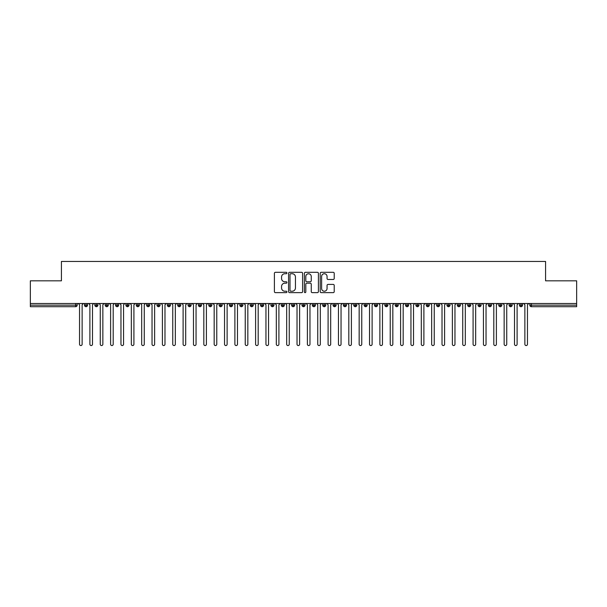 <?xml version="1.0" encoding="UTF-8"?>
<svg xmlns="http://www.w3.org/2000/svg" width="607" height="607" viewBox="0 0 607 607"><rect width="100%" height="100%" fill="white"/><g stroke="black" fill="none" stroke-linecap="round" stroke-linejoin="round"><path stroke-width="0.91" d="M286.929 273.021A0.713 0.713 0 0 0 286.216 272.308L275.419 272.308A1.017 1.017 0 0 0 274.402 273.325L274.402 291.626A1.017 1.017 0 0 0 275.419 292.642L286.216 292.642A0.713 0.713 0 0 0 286.929 291.929A0.713 0.713 0 0 0 286.216 291.216L284.82 291.216A3.255 3.255 0 0 1 281.565 287.968L281.565 286.443A3.255 3.255 0 0 1 284.82 283.188L286.216 283.188A0.713 0.713 0 0 0 286.929 282.475A0.713 0.713 0 0 0 286.216 281.762L284.82 281.762A3.255 3.255 0 0 1 281.565 278.514L281.565 276.989A3.255 3.255 0 0 1 284.82 273.734L286.216 273.734A0.713 0.713 0 0 0 286.929 273.021M333.205 279.478A1.017 1.017 0 0 0 334.222 278.461L334.222 273.325A1.017 1.017 0 0 0 333.205 272.308L321.217 272.308A1.017 1.017 0 0 0 320.2 273.325L320.2 291.626A1.017 1.017 0 0 0 321.217 292.642L333.205 292.642A1.017 1.017 0 0 0 334.222 291.626L334.222 285.427A1.017 1.017 0 0 0 333.205 284.41L328.076 284.41A1.017 1.017 0 0 0 327.059 285.427L327.059 288.5A2.716 2.716 0 0 1 324.343 291.216A2.716 2.716 0 0 1 321.619 288.5L321.619 276.451A2.716 2.716 0 0 1 324.343 273.734A2.716 2.716 0 0 1 327.059 276.451L327.059 278.461A1.017 1.017 0 0 0 328.076 279.478L333.205 279.478M30.35 303.5L576.65 303.5L576.65 280.821L545.579 280.821L545.579 261.45L61.421 261.45L61.421 280.821L30.35 280.821L30.35 305.154L75.632 305.154L75.632 303.5M302.612 273.325A1.017 1.017 0 0 0 301.596 272.308L289.6 272.308A1.017 1.017 0 0 0 288.583 273.325L288.583 291.626A1.017 1.017 0 0 0 289.6 292.642L301.596 292.642A1.017 1.017 0 0 0 302.612 291.626L302.612 273.325M305.404 272.308L317.4 272.308A1.017 1.017 0 0 1 318.417 273.325L318.417 291.626A1.017 1.017 0 0 1 317.4 292.642L312.271 292.642A1.017 1.017 0 0 1 311.254 291.626L311.254 284.205A1.017 1.017 0 0 0 310.238 283.188L306.831 283.188A1.017 1.017 0 0 0 305.814 284.205L305.814 291.929A0.713 0.713 0 0 1 305.101 292.642A0.713 0.713 0 0 1 304.388 291.929L304.388 273.325A1.017 1.017 0 0 1 305.404 272.308M77.188 305.154L75.632 305.154L75.632 306.71A1.555 1.555 0 0 0 77.188 305.154L77.188 303.5L77.188 305.154A1.555 1.555 0 0 1 75.632 306.71L30.35 306.71L30.35 305.154M576.65 303.5L576.65 306.71L531.368 306.71A1.555 1.555 0 0 1 529.812 305.154L529.812 303.5L529.812 305.154A1.555 1.555 0 0 0 531.368 306.71L531.368 305.154L576.65 305.154M86.042 303.5L86.042 306.71A1.555 1.555 0 0 1 84.487 305.154L84.487 303.5L84.487 305.154A1.555 1.555 0 0 0 86.042 306.71A1.555 1.555 0 0 0 87.545 305.162L87.545 303.5M96.399 303.5L96.399 306.71A1.555 1.555 0 0 1 94.844 305.154L94.844 303.5L94.844 305.154A1.555 1.555 0 0 0 96.399 306.71A1.555 1.555 0 0 0 97.902 305.162L97.902 303.5M106.756 303.5L106.756 306.71A1.555 1.555 0 0 1 105.201 305.154L105.201 303.5L105.201 305.154A1.555 1.555 0 0 0 106.756 306.71A1.555 1.555 0 0 0 108.258 305.162L108.258 303.5M117.113 303.5L117.113 306.71A1.555 1.555 0 0 1 115.558 305.154L115.558 303.5L115.558 305.154A1.555 1.555 0 0 0 117.113 306.71A1.555 1.555 0 0 0 118.615 305.162L118.615 303.5M127.47 303.5L127.47 306.71A1.555 1.555 0 0 1 125.915 305.154L125.915 303.5L125.915 305.154A1.555 1.555 0 0 0 127.47 306.71A1.555 1.555 0 0 0 128.972 305.162L128.972 303.5M137.827 303.5L137.827 306.71A1.555 1.555 0 0 1 136.272 305.154L136.272 303.5L136.272 305.154A1.555 1.555 0 0 0 137.827 306.71A1.555 1.555 0 0 0 139.322 305.162L139.322 303.5M148.176 303.5L148.176 306.71A1.555 1.555 0 0 1 146.628 305.154L146.628 303.5L146.628 305.154A1.555 1.555 0 0 0 148.176 306.71A1.555 1.555 0 0 0 149.679 305.162L149.679 303.5M158.533 303.5L158.533 306.71A1.555 1.555 0 0 1 156.985 305.154L156.985 303.5L156.985 305.154A1.555 1.555 0 0 0 158.533 306.71A1.555 1.555 0 0 0 160.036 305.162L160.036 303.5M168.89 303.5L168.89 306.71A1.555 1.555 0 0 1 167.342 305.154L167.342 303.5L167.342 305.154A1.555 1.555 0 0 0 168.89 306.71A1.555 1.555 0 0 0 170.392 305.162L170.392 303.5M179.247 303.5L179.247 306.71A1.555 1.555 0 0 1 177.699 305.154L177.699 303.5L177.699 305.154A1.555 1.555 0 0 0 179.247 306.71A1.555 1.555 0 0 0 180.749 305.162L180.749 303.5M189.604 303.5L189.604 306.71A1.555 1.555 0 0 1 188.049 305.154L188.049 303.5L188.049 305.154A1.555 1.555 0 0 0 189.604 306.71A1.555 1.555 0 0 0 191.106 305.162L191.106 303.5M199.961 303.5L199.961 306.71A1.555 1.555 0 0 1 198.406 305.154L198.406 303.5L198.406 305.154A1.555 1.555 0 0 0 199.961 306.71A1.555 1.555 0 0 0 201.463 305.162L201.463 303.5M210.318 303.5L210.318 306.71A1.555 1.555 0 0 1 208.762 305.154A1.555 1.555 0 0 0 210.318 306.71A1.555 1.555 0 0 1 208.762 305.154L208.762 303.5M211.82 303.5L211.82 305.162A1.555 1.555 0 0 1 210.318 306.71A1.555 1.555 0 0 0 211.82 305.162L208.762 305.154M220.675 306.71A1.555 1.555 0 0 1 219.119 305.154L219.119 303.5L219.119 305.154A1.555 1.555 0 0 0 220.675 306.71A1.555 1.555 0 0 0 222.177 305.162L222.177 303.5L222.177 305.154A1.555 1.555 0 0 1 220.675 306.71L220.675 305.154L222.177 305.154M231.032 303.5L231.032 306.71A1.555 1.555 0 0 1 229.476 305.154L229.476 303.5L229.476 305.154A1.555 1.555 0 0 0 231.032 306.71A1.555 1.555 0 0 0 232.534 305.162L232.534 303.5M241.389 303.5L241.389 306.71A1.555 1.555 0 0 1 239.833 305.154L239.833 303.5L239.833 305.154A1.555 1.555 0 0 0 241.389 306.71A1.555 1.555 0 0 0 242.891 305.162L242.891 303.5M251.746 303.5L251.746 305.154L250.19 305.154L250.19 303.5L250.19 305.154A1.555 1.555 0 0 0 251.746 306.71A1.555 1.555 0 0 0 253.248 305.162L253.248 303.5L253.248 305.154A1.555 1.555 0 0 1 251.746 306.71A1.555 1.555 0 0 1 250.19 305.154A1.555 1.555 0 0 0 251.746 306.71L251.746 305.154L253.248 305.154M262.103 303.5L262.103 306.71A1.555 1.555 0 0 1 260.547 305.154L260.547 303.5L260.547 305.154A1.555 1.555 0 0 0 262.103 306.71A1.555 1.555 0 0 0 263.605 305.162L263.605 303.5M272.46 303.5L272.46 306.71A1.555 1.555 0 0 1 270.904 305.154L270.904 303.5L270.904 305.154A1.555 1.555 0 0 0 272.46 306.71A1.555 1.555 0 0 0 273.962 305.162L273.962 303.5M282.816 303.5L282.816 306.71A1.555 1.555 0 0 1 281.261 305.154L281.261 303.5L281.261 305.154A1.555 1.555 0 0 0 282.816 306.71A1.555 1.555 0 0 0 284.311 305.162L284.311 303.5M293.166 303.5L293.166 306.71A1.555 1.555 0 0 1 291.618 305.154L291.618 303.5M294.668 303.5L294.668 305.154A1.555 1.555 0 0 1 293.166 306.71A1.555 1.555 0 0 0 294.668 305.162L291.618 305.154A1.555 1.555 0 0 0 293.166 306.71M303.523 306.71A1.555 1.555 0 0 1 301.975 305.154L301.975 303.5L301.975 305.154A1.555 1.555 0 0 0 303.523 306.71A1.555 1.555 0 0 0 305.025 305.162L305.025 303.5L305.025 305.154A1.555 1.555 0 0 1 303.523 306.71L303.523 305.154L305.025 305.154M313.88 303.5L313.88 306.71A1.555 1.555 0 0 1 312.332 305.154L312.332 303.5M315.382 303.5L315.382 305.154A1.555 1.555 0 0 1 313.88 306.71A1.555 1.555 0 0 0 315.382 305.162L312.332 305.154A1.555 1.555 0 0 0 313.88 306.71M324.237 303.5L324.237 306.71A1.555 1.555 0 0 1 322.689 305.154L322.689 303.5M325.739 303.5L325.739 305.162L325.739 303.5M334.594 303.5L334.594 306.71A1.555 1.555 0 0 1 333.038 305.154A1.555 1.555 0 0 0 334.594 306.71A1.555 1.555 0 0 1 333.038 305.154L333.038 303.5M336.096 303.5L336.096 305.162L336.096 303.5M344.951 303.5L344.951 306.71A1.555 1.555 0 0 1 343.395 305.154L343.395 303.5M346.453 303.5L346.453 305.162L346.453 303.5M355.307 303.5L355.307 306.71A1.555 1.555 0 0 1 353.752 305.154L353.752 303.5M356.81 303.5L356.81 305.154A1.555 1.555 0 0 1 355.307 306.71A1.555 1.555 0 0 0 356.81 305.162L353.752 305.154A1.555 1.555 0 0 0 355.307 306.71M365.664 303.5L365.664 306.71A1.555 1.555 0 0 1 364.109 305.154L364.109 303.5M367.167 303.5L367.167 305.162L367.167 303.5M376.021 303.5L376.021 306.71A1.555 1.555 0 0 1 374.466 305.154L374.466 303.5M377.524 303.5L377.524 305.162L377.524 303.5M386.378 303.5L386.378 306.71A1.555 1.555 0 0 1 384.823 305.154L384.823 303.5M387.881 303.5L387.881 305.162L387.881 303.5M396.735 303.5L396.735 306.71A1.555 1.555 0 0 1 395.18 305.154L395.18 303.5M398.238 303.5L398.238 305.154A1.555 1.555 0 0 1 396.735 306.71A1.555 1.555 0 0 0 398.238 305.162L395.18 305.154A1.555 1.555 0 0 0 396.735 306.71M407.092 303.5L407.092 306.71A1.555 1.555 0 0 1 405.537 305.154L405.537 303.5L405.537 305.154A1.555 1.555 0 0 0 407.092 306.71A1.555 1.555 0 0 0 408.594 305.162L408.594 303.5M417.449 303.5L417.449 306.71A1.555 1.555 0 0 1 415.894 305.154L415.894 303.5M418.951 303.5L418.951 305.162L418.951 303.5M427.806 303.5L427.806 306.71A1.555 1.555 0 0 1 426.251 305.154A1.555 1.555 0 0 0 427.806 306.71A1.555 1.555 0 0 1 426.251 305.154L426.251 303.5M429.301 303.5L429.301 305.162L429.301 303.5M438.155 303.5L438.155 306.71A1.555 1.555 0 0 1 436.608 305.154L436.608 303.5L436.608 305.154A1.555 1.555 0 0 0 438.155 306.71A1.555 1.555 0 0 0 439.658 305.162L439.658 303.5M448.512 303.5L448.512 306.71A1.555 1.555 0 0 1 446.964 305.154A1.555 1.555 0 0 0 448.512 306.71A1.555 1.555 0 0 1 446.964 305.154L446.964 303.5M450.015 303.5L450.015 305.162A1.555 1.555 0 0 1 448.512 306.71A1.555 1.555 0 0 0 450.015 305.162L446.964 305.154M458.869 303.5L458.869 306.71A1.555 1.555 0 0 1 457.321 305.154L457.321 303.5L457.321 305.154A1.555 1.555 0 0 0 458.869 306.71A1.555 1.555 0 0 0 460.372 305.162L460.372 303.5M469.226 303.5L469.226 306.71A1.555 1.555 0 0 1 467.678 305.154L467.678 303.5M470.728 303.5L470.728 305.162L470.728 303.5M479.583 303.5L479.583 306.71A1.555 1.555 0 0 1 478.028 305.154A1.555 1.555 0 0 0 479.583 306.71A1.555 1.555 0 0 1 478.028 305.154L478.028 303.5M481.085 303.5L481.085 305.162L481.085 303.5M489.94 303.5L489.94 306.71A1.555 1.555 0 0 1 488.385 305.154L488.385 303.5M491.442 303.5L491.442 305.162L491.442 303.5M500.297 303.5L500.297 306.71A1.555 1.555 0 0 1 498.742 305.154L498.742 303.5M501.799 303.5L501.799 305.162A1.555 1.555 0 0 1 500.297 306.71A1.555 1.555 0 0 0 501.799 305.162L498.742 305.154A1.555 1.555 0 0 0 500.297 306.71M510.654 303.5L510.654 306.71A1.555 1.555 0 0 1 509.098 305.154A1.555 1.555 0 0 0 510.654 306.71A1.555 1.555 0 0 1 509.098 305.154L509.098 303.5M512.156 303.5L512.156 305.154A1.555 1.555 0 0 1 510.654 306.71A1.555 1.555 0 0 0 512.156 305.162L509.098 305.154M521.011 303.5L521.011 306.71A1.555 1.555 0 0 1 519.455 305.154A1.555 1.555 0 0 0 521.011 306.71A1.555 1.555 0 0 1 519.455 305.154L519.455 303.5M522.513 303.5L522.513 305.162L522.513 303.5M220.675 303.5L220.675 305.154L219.119 305.154M303.523 303.5L303.523 305.154L301.975 305.154M324.237 306.71A1.555 1.555 0 0 0 325.739 305.162A1.555 1.555 0 0 1 324.237 306.71A1.555 1.555 0 0 1 322.689 305.154L325.739 305.154M334.594 306.71A1.555 1.555 0 0 0 336.096 305.162A1.555 1.555 0 0 1 334.594 306.71M344.951 306.71A1.555 1.555 0 0 0 346.453 305.162A1.555 1.555 0 0 1 344.951 306.71A1.555 1.555 0 0 1 343.395 305.154L346.453 305.154M365.664 306.71A1.555 1.555 0 0 0 367.167 305.162A1.555 1.555 0 0 1 365.664 306.71A1.555 1.555 0 0 1 364.109 305.154L367.167 305.154M376.021 306.71A1.555 1.555 0 0 0 377.524 305.162A1.555 1.555 0 0 1 376.021 306.71A1.555 1.555 0 0 1 374.466 305.154L377.524 305.154M386.378 306.71A1.555 1.555 0 0 0 387.881 305.162A1.555 1.555 0 0 1 386.378 306.71A1.555 1.555 0 0 1 384.823 305.154L387.881 305.154M417.449 306.71A1.555 1.555 0 0 0 418.951 305.162A1.555 1.555 0 0 1 417.449 306.71A1.555 1.555 0 0 1 415.894 305.154L418.951 305.154M427.806 306.71A1.555 1.555 0 0 0 429.301 305.162A1.555 1.555 0 0 1 427.806 306.71M469.226 306.71A1.555 1.555 0 0 0 470.728 305.162A1.555 1.555 0 0 1 469.226 306.71A1.555 1.555 0 0 1 467.678 305.154L470.728 305.154M479.583 306.71A1.555 1.555 0 0 0 481.085 305.162A1.555 1.555 0 0 1 479.583 306.71M489.94 306.71A1.555 1.555 0 0 0 491.442 305.162A1.555 1.555 0 0 1 489.94 306.71A1.555 1.555 0 0 1 488.385 305.154L491.442 305.154M521.011 306.71A1.555 1.555 0 0 0 522.513 305.162A1.555 1.555 0 0 1 521.011 306.71M290.715 273.734A0.713 0.713 0 0 0 290.002 274.447L290.002 290.51A0.713 0.713 0 0 0 290.715 291.216L292.195 291.216A3.255 3.255 0 0 0 295.442 287.968L295.442 276.989A3.255 3.255 0 0 0 292.195 273.734L290.715 273.734M311.254 276.504A2.716 2.716 0 0 0 308.531 273.787A2.716 2.716 0 0 0 305.814 276.504L305.814 280.745A1.017 1.017 0 0 0 306.831 281.762L310.238 281.762A1.017 1.017 0 0 0 311.254 280.745L311.254 276.504M79.54 344.252L79.54 304.797L79.54 344.252A1.297 1.297 0 0 0 80.837 345.55A1.297 1.297 0 0 0 82.135 344.252L82.135 304.797L82.135 344.252M83.425 303.5L82.135 304.797M79.54 304.797L78.25 303.5M89.897 344.252L89.897 304.797L89.897 344.252A1.297 1.297 0 0 0 91.194 345.55A1.297 1.297 0 0 0 92.492 344.252L92.492 304.797L92.492 344.252M100.254 344.252L100.254 304.797L100.254 344.252A1.297 1.297 0 0 0 101.551 345.55A1.297 1.297 0 0 0 102.849 344.252L102.849 304.797L102.849 344.252M110.611 344.252L110.611 304.797L110.611 344.252A1.297 1.297 0 0 0 111.908 345.55A1.297 1.297 0 0 0 113.198 344.252L113.198 304.797L113.198 344.252M120.968 344.252L120.968 304.797L120.968 344.252A1.297 1.297 0 0 0 122.265 345.55A1.297 1.297 0 0 0 123.555 344.252L123.555 304.797L123.555 344.252M93.781 303.5L92.492 304.797M89.897 304.797L88.607 303.5M104.138 303.5L102.849 304.797M100.254 304.797L98.964 303.5M114.495 303.5L113.198 304.797M110.611 304.797L109.321 303.5M124.852 303.5L123.555 304.797M120.968 304.797L119.678 303.5M131.324 344.252L131.324 304.797L131.324 344.252A1.297 1.297 0 0 0 132.622 345.55A1.297 1.297 0 0 0 133.912 344.252L133.912 304.797L133.912 344.252M135.209 303.5L133.912 304.797M131.324 304.797L130.027 303.5M141.681 344.252L141.681 304.797L141.681 344.252A1.297 1.297 0 0 0 142.979 345.55A1.297 1.297 0 0 0 144.269 344.252L144.269 304.797L144.269 344.252M152.038 344.252L152.038 304.797L152.038 344.252A1.297 1.297 0 0 0 153.336 345.55A1.297 1.297 0 0 0 154.626 344.252L154.626 304.797L154.626 344.252M162.395 344.252L162.395 304.797L162.395 344.252A1.297 1.297 0 0 0 163.685 345.55A1.297 1.297 0 0 0 164.983 344.252L164.983 304.797L164.983 344.252M172.752 344.252L172.752 304.797L172.752 344.252A1.297 1.297 0 0 0 174.042 345.55A1.297 1.297 0 0 0 175.34 344.252L175.34 304.797L175.34 344.252M145.566 303.5L144.269 304.797M141.681 304.797L140.384 303.5M155.923 303.5L154.626 304.797M152.038 304.797L150.741 303.5M166.28 303.5L164.983 304.797M162.395 304.797L161.098 303.5M176.637 303.5L175.34 304.797M172.752 304.797L171.455 303.5M183.109 344.252L183.109 304.797L183.109 344.252A1.297 1.297 0 0 0 184.399 345.55A1.297 1.297 0 0 0 185.696 344.252L185.696 304.797L185.696 344.252M193.466 344.252L193.466 304.797L193.466 344.252A1.297 1.297 0 0 0 194.756 345.55A1.297 1.297 0 0 0 196.053 344.252L196.053 304.797L196.053 344.252M203.823 344.252L203.823 304.797L203.823 344.252A1.297 1.297 0 0 0 205.113 345.55A1.297 1.297 0 0 0 206.41 344.252L206.41 304.797L206.41 344.252M214.172 344.252L214.172 304.797L214.172 344.252A1.297 1.297 0 0 0 215.47 345.55A1.297 1.297 0 0 0 216.767 344.252L216.767 304.797L216.767 344.252M224.529 344.252L224.529 304.797L224.529 344.252A1.297 1.297 0 0 0 225.827 345.55A1.297 1.297 0 0 0 227.124 344.252L227.124 304.797L227.124 344.252M186.994 303.5L185.696 304.797M183.109 304.797L181.812 303.5M197.343 303.5L196.053 304.797M193.466 304.797L192.169 303.5M207.7 303.5L206.41 304.797M203.823 304.797L202.526 303.5M218.057 303.5L216.767 304.797M214.172 304.797L212.882 303.5M228.414 303.5L227.124 304.797M224.529 304.797L223.239 303.5M234.886 344.252L234.886 304.797L234.886 344.252A1.297 1.297 0 0 0 236.184 345.55A1.297 1.297 0 0 0 237.481 344.252L237.481 304.797L237.481 344.252M238.771 303.5L237.481 304.797M234.886 304.797L233.596 303.5M245.243 344.252L245.243 304.797L245.243 344.252A1.297 1.297 0 0 0 246.541 345.55A1.297 1.297 0 0 0 247.838 344.252L247.838 304.797L247.838 344.252M249.128 303.5L247.838 304.797M245.243 304.797L243.953 303.5M255.6 344.252L255.6 304.797L255.6 344.252A1.297 1.297 0 0 0 256.898 345.55A1.297 1.297 0 0 0 258.187 344.252L258.187 304.797L258.187 344.252M259.485 303.5L258.187 304.797M255.6 304.797L254.31 303.5M265.957 344.252L265.957 304.797L265.957 344.252A1.297 1.297 0 0 0 267.255 345.55A1.297 1.297 0 0 0 268.544 344.252L268.544 304.797L268.544 344.252M269.842 303.5L268.544 304.797M265.957 304.797L264.667 303.5M276.314 344.252L276.314 304.797L276.314 344.252A1.297 1.297 0 0 0 277.611 345.55A1.297 1.297 0 0 0 278.901 344.252L278.901 304.797L278.901 344.252M280.199 303.5L278.901 304.797M276.314 304.797L275.017 303.5M286.671 344.252L286.671 304.797L286.671 344.252A1.297 1.297 0 0 0 287.968 345.55A1.297 1.297 0 0 0 289.258 344.252L289.258 304.797L289.258 344.252M290.556 303.5L289.258 304.797M286.671 304.797L285.373 303.5M297.028 344.252L297.028 304.797L297.028 344.252A1.297 1.297 0 0 0 298.325 345.55A1.297 1.297 0 0 0 299.615 344.252L299.615 304.797L299.615 344.252M300.913 303.5L299.615 304.797M297.028 304.797L295.73 303.5M307.385 344.252L307.385 304.797L307.385 344.252A1.297 1.297 0 0 0 308.675 345.55A1.297 1.297 0 0 0 309.972 344.252L309.972 304.797L309.972 344.252M311.27 303.5L309.972 304.797M307.385 304.797L306.087 303.5M317.742 344.252L317.742 304.797L317.742 344.252A1.297 1.297 0 0 0 319.032 345.55A1.297 1.297 0 0 0 320.329 344.252L320.329 304.797L320.329 344.252M321.627 303.5L320.329 304.797M317.742 304.797L316.444 303.5M328.099 344.252L328.099 304.797L328.099 344.252A1.297 1.297 0 0 0 329.389 345.55A1.297 1.297 0 0 0 330.686 344.252L330.686 304.797L330.686 344.252M331.983 303.5L330.686 304.797M328.099 304.797L326.801 303.5M338.456 344.252L338.456 304.797L338.456 344.252A1.297 1.297 0 0 0 339.745 345.55A1.297 1.297 0 0 0 341.043 344.252L341.043 304.797L341.043 344.252M342.333 303.5L341.043 304.797M338.456 304.797L337.158 303.5M348.813 344.252L348.813 304.797L348.813 344.252A1.297 1.297 0 0 0 350.102 345.55A1.297 1.297 0 0 0 351.4 344.252L351.4 304.797L351.4 344.252M352.69 303.5L351.4 304.797M348.813 304.797L347.515 303.5M359.162 344.252L359.162 304.797L359.162 344.252A1.297 1.297 0 0 0 360.459 345.55A1.297 1.297 0 0 0 361.757 344.252L361.757 304.797L361.757 344.252M363.047 303.5L361.757 304.797M359.162 304.797L357.872 303.5M369.519 344.252L369.519 304.797L369.519 344.252A1.297 1.297 0 0 0 370.816 345.55A1.297 1.297 0 0 0 372.114 344.252L372.114 304.797L372.114 344.252M373.404 303.5L372.114 304.797M369.519 304.797L368.229 303.5M379.876 344.252L379.876 304.797L379.876 344.252A1.297 1.297 0 0 0 381.173 345.55A1.297 1.297 0 0 0 382.471 344.252L382.471 304.797L382.471 344.252M383.761 303.5L382.471 304.797M379.876 304.797L378.586 303.5M390.233 344.252L390.233 304.797L390.233 344.252A1.297 1.297 0 0 0 391.53 345.55A1.297 1.297 0 0 0 392.828 344.252L392.828 304.797L392.828 344.252M394.118 303.5L392.828 304.797M390.233 304.797L388.943 303.5M400.59 344.252L400.59 304.797L400.59 344.252A1.297 1.297 0 0 0 401.887 345.55A1.297 1.297 0 0 0 403.177 344.252L403.177 304.797L403.177 344.252M404.474 303.5L403.177 304.797M400.59 304.797L399.3 303.5M410.947 344.252L410.947 304.797L410.947 344.252A1.297 1.297 0 0 0 412.244 345.55A1.297 1.297 0 0 0 413.534 344.252L413.534 304.797L413.534 344.252M414.831 303.5L413.534 304.797M410.947 304.797L409.657 303.5M421.304 344.252L421.304 304.797L421.304 344.252A1.297 1.297 0 0 0 422.601 345.55A1.297 1.297 0 0 0 423.891 344.252L423.891 304.797L423.891 344.252M425.188 303.5L423.891 304.797M421.304 304.797L420.006 303.5M431.66 344.252L431.66 304.797L431.66 344.252A1.297 1.297 0 0 0 432.958 345.55A1.297 1.297 0 0 0 434.248 344.252L434.248 304.797L434.248 344.252M435.545 303.5L434.248 304.797M431.66 304.797L430.363 303.5M442.017 344.252L442.017 304.797L442.017 344.252A1.297 1.297 0 0 0 443.315 345.55A1.297 1.297 0 0 0 444.605 344.252L444.605 304.797L444.605 344.252M445.902 303.5L444.605 304.797M442.017 304.797L440.72 303.5M452.374 344.252L452.374 304.797L452.374 344.252A1.297 1.297 0 0 0 453.664 345.55A1.297 1.297 0 0 0 454.962 344.252L454.962 304.797L454.962 344.252M456.259 303.5L454.962 304.797M452.374 304.797L451.077 303.5M462.731 344.252L462.731 304.797L462.731 344.252A1.297 1.297 0 0 0 464.021 345.55A1.297 1.297 0 0 0 465.319 344.252L465.319 304.797L465.319 344.252M466.616 303.5L465.319 304.797M462.731 304.797L461.434 303.5M473.088 344.252L473.088 304.797L473.088 344.252A1.297 1.297 0 0 0 474.378 345.55A1.297 1.297 0 0 0 475.676 344.252L475.676 304.797L475.676 344.252M476.973 303.5L475.676 304.797M473.088 304.797L471.791 303.5M483.445 344.252L483.445 304.797L483.445 344.252A1.297 1.297 0 0 0 484.735 345.55A1.297 1.297 0 0 0 486.032 344.252L486.032 304.797L486.032 344.252M487.322 303.5L486.032 304.797M483.445 304.797L482.148 303.5M493.802 344.252L493.802 304.797L493.802 344.252A1.297 1.297 0 0 0 495.092 345.55A1.297 1.297 0 0 0 496.389 344.252L496.389 304.797L496.389 344.252M497.679 303.5L496.389 304.797M493.802 304.797L492.505 303.5M504.151 344.252L504.151 304.797L504.151 344.252A1.297 1.297 0 0 0 505.449 345.55A1.297 1.297 0 0 0 506.746 344.252L506.746 304.797L506.746 344.252M508.036 303.5L506.746 304.797M504.151 304.797L502.862 303.5M514.508 344.252L514.508 304.797L514.508 344.252A1.297 1.297 0 0 0 515.806 345.55A1.297 1.297 0 0 0 517.103 344.252L517.103 304.797L517.103 344.252M518.393 303.5L517.103 304.797M514.508 304.797L513.219 303.5M524.865 344.252L524.865 304.797L524.865 344.252A1.297 1.297 0 0 0 526.163 345.55A1.297 1.297 0 0 0 527.46 344.252L527.46 304.797L527.46 344.252M528.75 303.5L527.46 304.797M524.865 304.797L523.575 303.5M531.368 303.5L531.368 305.154L529.812 305.154A1.555 1.555 0 0 0 531.368 306.71M84.487 305.154A1.555 1.555 0 0 0 86.042 306.71A1.555 1.555 0 0 0 87.545 305.162L84.487 305.154M94.844 305.154A1.555 1.555 0 0 0 96.399 306.71A1.555 1.555 0 0 0 97.902 305.162L94.844 305.154M105.201 305.154A1.555 1.555 0 0 0 106.756 306.71A1.555 1.555 0 0 0 108.258 305.162L105.201 305.154M115.558 305.154A1.555 1.555 0 0 0 117.113 306.71A1.555 1.555 0 0 0 118.615 305.162L115.558 305.154M125.915 305.154A1.555 1.555 0 0 0 127.47 306.71A1.555 1.555 0 0 0 128.972 305.162L125.915 305.154M136.272 305.154L139.322 305.154A1.555 1.555 0 0 1 137.827 306.71M146.628 305.154A1.555 1.555 0 0 0 148.176 306.71A1.555 1.555 0 0 0 149.679 305.162L146.628 305.154M156.985 305.154L160.036 305.154A1.555 1.555 0 0 1 158.533 306.71M167.342 305.154A1.555 1.555 0 0 0 168.89 306.71A1.555 1.555 0 0 0 170.392 305.162L167.342 305.154M177.699 305.154A1.555 1.555 0 0 0 179.247 306.71A1.555 1.555 0 0 0 180.749 305.162L177.699 305.154M188.049 305.154A1.555 1.555 0 0 0 189.604 306.71A1.555 1.555 0 0 0 191.106 305.162L188.049 305.154M198.406 305.154A1.555 1.555 0 0 0 199.961 306.71A1.555 1.555 0 0 0 201.463 305.162L198.406 305.154M229.476 305.154L232.534 305.154A1.555 1.555 0 0 1 231.032 306.71M239.833 305.154A1.555 1.555 0 0 0 241.389 306.71A1.555 1.555 0 0 0 242.891 305.162L239.833 305.154M260.547 305.154L263.605 305.154A1.555 1.555 0 0 1 262.103 306.71M270.904 305.154A1.555 1.555 0 0 0 272.46 306.71A1.555 1.555 0 0 0 273.962 305.162L270.904 305.154M281.261 305.154L284.311 305.154A1.555 1.555 0 0 1 282.816 306.71M333.038 305.154L336.096 305.154M405.537 305.154L408.594 305.154A1.555 1.555 0 0 1 407.092 306.71M426.251 305.154L429.301 305.154M436.608 305.154A1.555 1.555 0 0 0 438.155 306.71A1.555 1.555 0 0 0 439.658 305.162L436.608 305.154M457.321 305.154L460.372 305.154A1.555 1.555 0 0 1 458.869 306.71M478.028 305.154L481.085 305.154M519.455 305.154L522.513 305.154"/></g></svg>
